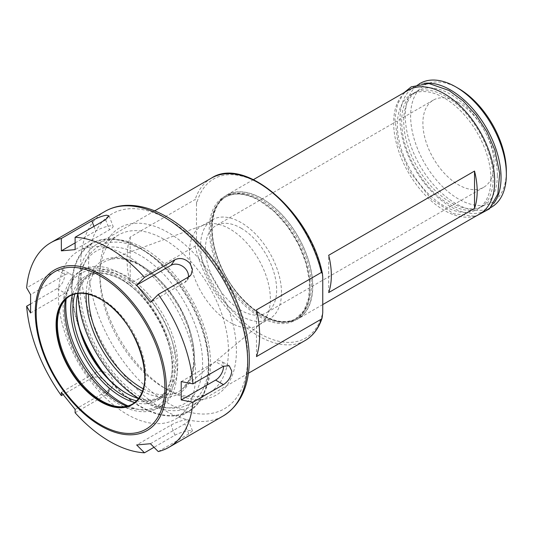 <?xml version="1.0" encoding="UTF-8"?>
<svg xmlns="http://www.w3.org/2000/svg" width="533" height="533" viewBox="0 0 533 533"><rect width="100%" height="100%" fill="white"/><g stroke="black" fill="none" stroke-linecap="round" stroke-linejoin="round"><path stroke-width="0.4" stroke-dasharray="2.67 2" d="M424.028 83.355A71.435 41.248 -120 0 0 414.814 86.446A71.435 41.248 -120 0 0 400.017 119.145A71.435 41.248 -120 0 0 431.204 191.041A71.435 41.248 -120 0 0 486.249 210.175A71.435 41.248 -120 0 0 493.551 203.719M420.117 83.381A71.435 41.248 -120 0 0 405.32 116.087A71.435 41.248 -120 0 0 436.507 187.976A71.435 41.248 -120 0 0 491.553 207.117M458.487 88.451A67.684 39.082 -120 0 0 410.623 116.087A67.684 39.082 -120 0 0 458.487 198.989A67.684 39.082 -120 0 0 506.35 171.353M458.487 102.616A50.342 29.062 -120 0 0 433.316 100.124A50.342 29.062 -120 0 0 433.316 158.248A50.342 29.062 -120 0 0 483.658 187.316A50.342 29.062 -120 0 0 491.373 146.975A50.342 29.062 -120 0 0 458.487 102.616M281.491 292.597A57.184 33.019 -120 0 0 256.526 235.046A57.184 33.019 -120 0 0 212.46 219.729A57.184 33.019 -120 0 0 200.615 245.906A57.184 33.019 -120 0 0 225.579 303.457A57.184 33.019 -120 0 0 269.645 318.781A57.184 33.019 -120 0 0 281.491 292.597M241.056 228.151A50.342 29.062 60 0 1 273.942 272.51A50.342 29.062 60 0 1 266.22 312.851A50.342 29.062 60 0 1 215.885 283.783A50.342 29.062 60 0 1 215.885 225.659A50.342 29.062 60 0 1 241.056 228.151M189.475 252.342A57.184 33.019 -120 0 0 214.439 309.893A57.184 33.019 -120 0 0 258.505 325.21A57.184 33.019 -120 0 0 261.203 323.324A57.184 33.019 -120 0 0 270.351 299.033A57.184 33.019 -120 0 0 247.225 243.488A57.184 33.019 -120 0 0 204.299 224.766A57.184 33.019 -120 0 0 201.321 226.159A57.184 33.019 -120 0 0 189.475 252.342M138.613 398.384A88.125 50.882 -120 0 0 140.292 399.384A88.125 50.882 -120 0 0 202.607 363.406A88.125 50.882 -120 0 0 140.292 255.474A88.125 50.882 -120 0 0 77.978 291.451A88.125 50.882 -120 0 0 77.998 293.403M77.978 291.451L77.978 286.861A93.748 54.126 -120 0 0 144.27 401.675A93.748 54.126 -120 0 0 191.14 406.319A93.748 54.126 -120 0 0 210.562 363.406A93.748 54.126 -120 0 0 169.634 269.058A93.748 54.126 -120 0 0 97.392 243.941A93.748 54.126 -120 0 0 77.978 286.861M196.477 204.406C196.71 202.014 196.264 200.388 195.151 199.515L130.185 237.025A93.748 54.126 -120 0 0 127.034 258.538A93.748 54.126 -120 0 0 130.185 283.696L195.151 246.186L196.477 239.763L196.477 204.406A91.876 53.047 -120 0 1 259.618 183.519A91.876 53.047 -120 0 1 322.751 277.313M312.778 286.168A71.435 41.248 -120 0 0 281.597 214.279A71.435 41.248 -120 0 0 226.545 195.138A71.435 41.248 -120 0 0 211.754 227.844A71.435 41.248 -120 0 0 242.935 299.733A71.435 41.248 -120 0 0 297.987 318.874A71.435 41.248 -120 0 0 312.778 286.168M408.451 90.117A71.435 41.248 -120 0 0 393.654 122.823A71.435 41.248 -120 0 0 424.841 194.712A71.435 41.248 -120 0 0 479.887 213.853M490.986 179.015A66.205 38.223 -120 0 0 462.084 112.39A66.205 38.223 -120 0 0 411.063 94.647A66.205 38.223 -120 0 0 397.351 124.955A66.205 38.223 -120 0 0 426.253 191.587A66.205 38.223 -120 0 0 477.275 209.322A66.205 38.223 -120 0 0 490.986 179.015M497.349 175.337A66.205 38.223 -120 0 0 468.447 108.712A66.205 38.223 -120 0 0 417.432 90.976A66.205 38.223 -120 0 0 403.721 121.284A66.205 38.223 -120 0 0 432.616 187.909A66.205 38.223 -120 0 0 483.638 205.651A66.205 38.223 -120 0 0 497.349 175.337M256.46 356.597L256.46 309.926M130.185 237.025L130.185 283.696M328.688 292.57L328.688 255.274M158.261 451.571L188.755 433.962L192.473 430.831L190.008 430.477C185.291 430.957 180.281 432.53 174.977 435.195L154.004 447.3M150.439 443.716L184.831 423.862A11.253 2.379 -21.2 0 0 188.435 420.404A11.253 2.379 -21.2 0 0 181.92 420.657A11.253 2.379 -21.2 0 0 171.053 425.087L136.661 444.948M75.113 412.749L105.607 395.146L107.899 393.074L109.058 387.924L106.48 382.254C101.89 377.231 97.006 375.812 91.829 378.004L63.081 394.6M75.133 409.424L109.525 389.57A11.253 8.874 35.1 0 0 111.843 387.464A11.253 8.874 35.1 0 0 109.265 374.979A11.253 8.874 35.1 0 0 95.747 372.427L61.355 392.281M30.381 304.063L57.144 288.613C61.848 285.202 64.373 280.538 64.72 274.615L62.581 269.571L57.144 270.238L26.65 287.847M30.588 312.991L64.986 293.137A11.253 6.496 120 0 0 72.335 283.223A11.253 6.496 120 0 0 70.609 274.209A11.253 6.496 120 0 0 64.986 274.768L30.588 294.622M75.12 242.908L95.747 230.996A11.253 2.379 158.8 0 1 106.613 226.565A11.253 2.379 158.8 0 1 113.123 226.312A11.253 2.379 158.8 0 1 109.525 229.77L75.133 249.624M188.402 277.06A11.253 8.874 -144.9 0 1 187.15 280.331A11.253 8.874 -144.9 0 1 184.831 282.43L150.439 302.291M181.2 381.581L215.599 361.72A11.253 6.496 -60 0 1 221.222 361.161A11.253 6.496 -60 0 1 223.554 366.184M105.914 376.165A97.053 56.032 -120 0 0 188.815 411.476A97.053 56.032 -120 0 0 208.916 367.05A97.053 56.032 -120 0 0 166.556 269.378A97.053 56.032 -120 0 0 91.769 243.381A97.053 56.032 -120 0 0 71.669 287.807A97.053 56.032 -120 0 0 80.896 332.832M108.979 379.409A96.56 55.752 -120 0 0 208.57 366.851A96.56 55.752 -120 0 0 140.292 248.585A96.56 55.752 -120 0 0 72.008 288.007A96.56 55.752 -120 0 0 79.617 328.555M79.963 288.007A90.936 52.5 -120 0 0 119.659 379.523A90.936 52.5 -120 0 0 189.735 403.887A90.936 52.5 -120 0 0 208.57 362.253A90.936 52.5 -120 0 0 144.27 250.883A90.936 52.5 -120 0 0 98.798 246.379A90.936 52.5 -120 0 0 79.963 288.007M99.851 276.527A90.936 52.5 -120 0 0 164.157 387.897A90.936 52.5 -120 0 0 209.622 392.401A90.936 52.5 -120 0 0 228.457 350.774A90.936 52.5 -120 0 0 188.762 259.258A90.936 52.5 -120 0 0 118.686 234.893A90.936 52.5 -120 0 0 99.851 276.527L99.851 271.93A96.56 55.752 -120 0 0 168.135 390.196A96.56 55.752 -120 0 0 236.412 350.774A96.56 55.752 -120 0 0 168.135 232.508A96.56 55.752 -120 0 0 99.851 271.93M132.411 404.107A62.474 36.071 -120 0 0 132.817 403.887A62.474 36.071 -120 0 0 145.756 375.285A62.474 36.071 -120 0 0 118.479 312.411A62.474 36.071 -120 0 0 70.343 295.675A62.474 36.071 -120 0 0 69.943 295.908M126.741 406.233A76.545 44.192 -120 0 0 138.127 409.364A76.545 44.192 -120 0 0 172.939 371.081A76.545 44.192 -120 0 0 128.633 284.036A76.545 44.192 -120 0 0 68.251 288.333A76.545 44.192 -120 0 0 65.273 299.759M174.498 371.981A78.751 45.465 -120 0 0 140.119 292.73A78.751 45.465 -120 0 0 79.437 271.63A78.751 45.465 -120 0 0 63.127 307.681A78.751 45.465 -120 0 0 97.506 386.931A78.751 45.465 -120 0 0 158.188 408.031A78.751 45.465 -120 0 0 174.498 371.981M127.987 405.919A78.751 45.465 -120 0 0 160.839 406.499A78.751 45.465 -120 0 0 177.149 370.448A78.751 45.465 -120 0 0 142.771 291.198A78.751 45.465 -120 0 0 82.089 270.098A78.751 45.465 -120 0 0 66.165 298.84M134.702 402.502A71.755 41.427 -120 0 0 172.206 367.59A71.755 41.427 -120 0 0 121.464 279.712A71.755 41.427 -120 0 0 72.481 294.736M136.548 400.816A70.256 40.561 -120 0 0 157.655 398.531A70.256 40.561 -120 0 0 172.206 366.364A70.256 40.561 -120 0 0 122.523 280.325A70.256 40.561 -120 0 0 87.399 276.84A70.256 40.561 -120 0 0 74.867 293.976M138.56 398.457A70.256 40.561 -120 0 0 161.099 396.539A70.256 40.561 -120 0 0 175.65 364.379A70.256 40.561 -120 0 0 144.983 293.676A70.256 40.561 -120 0 0 90.843 274.855A70.256 40.561 -120 0 0 77.918 293.41M76.292 307.015L76.292 305.789A71.755 41.427 -120 0 0 76.299 306.408M126.501 393.361A71.755 41.427 -120 0 0 127.034 393.674A71.755 41.427 -120 0 0 177.769 364.379A71.755 41.427 -120 0 0 127.034 276.494A71.755 41.427 -120 0 0 76.292 305.789M195.658 374.706A97.053 56.032 -120 0 0 153.297 277.033A97.053 56.032 -120 0 0 78.511 251.036A97.053 56.032 -120 0 0 58.41 295.462A97.053 56.032 -120 0 0 100.77 393.127A97.053 56.032 -120 0 0 175.557 419.131A97.053 56.032 -120 0 0 195.658 374.706M143.184 388.797A74.773 43.173 -120 0 0 182.346 389.057A74.773 43.173 -120 0 0 194.305 357.297A74.773 43.173 -120 0 0 141.432 265.72A74.773 43.173 -120 0 0 107.946 260.191A74.773 43.173 -120 0 0 88.591 294.236M142.411 391.175A76.632 44.246 -120 0 0 194.478 358.709A76.632 44.246 -120 0 0 140.292 264.861A76.632 44.246 -120 0 0 86.146 293.716M211.414 178.115A93.748 54.126 -120 0 0 195.151 199.515M196.477 239.763A91.876 53.047 -120 0 0 259.618 333.551A91.876 53.047 -120 0 0 322.751 312.664M309.993 287.627A71.249 41.134 -120 0 0 259.618 200.361A71.249 41.134 -120 0 0 209.236 229.45A71.249 41.134 -120 0 0 259.618 316.715A71.249 41.134 -120 0 0 309.993 287.627M210.562 229.45A70.309 40.595 -120 0 0 241.249 300.212A70.309 40.595 -120 0 0 295.435 319.047A70.309 40.595 -120 0 0 309.993 286.861A70.309 40.595 -120 0 0 260.277 200.748A70.309 40.595 -120 0 0 225.119 197.263A70.309 40.595 -120 0 0 210.562 229.45M211.887 228.684A70.309 40.595 -120 0 0 242.575 299.446A70.309 40.595 -120 0 0 296.761 318.281A70.309 40.595 -120 0 0 311.319 286.094A70.309 40.595 -120 0 0 261.603 199.982A70.309 40.595 -120 0 0 226.445 196.497A70.309 40.595 -120 0 0 211.887 228.684M262.269 198.829A71.249 41.134 -120 0 0 211.887 227.917A71.249 41.134 -120 0 0 262.269 315.183A71.249 41.134 -120 0 0 312.644 286.094A71.249 41.134 -120 0 0 262.269 198.829M195.151 246.186A93.748 54.126 -120 0 0 305.162 340.494M174.977 435.195L171.053 425.087M188.755 433.962L184.831 423.862M91.829 378.004L95.747 372.427M105.607 395.146L109.525 389.57M57.144 270.238L64.986 274.768M57.144 288.613L64.986 293.137M105.607 219.663L109.525 229.77M93.961 226.385L95.747 230.996M188.755 276.854L184.831 282.43M105.094 211.348A118.126 68.197 -120 0 0 80.63 265.427A118.126 68.197 -120 0 0 132.191 384.3A118.126 68.197 -120 0 0 223.22 415.947M223.44 366.244L215.599 361.72M247.685 357.283A112.496 64.953 -120 0 0 168.135 219.496A112.496 64.953 -120 0 0 88.585 265.427A112.496 64.953 -120 0 0 168.135 403.208A112.496 64.953 -120 0 0 247.685 357.283M144.956 375.898A62.474 36.071 -120 0 0 144.956 375.745A62.474 36.071 -120 0 0 100.784 299.226A62.474 36.071 -120 0 0 100.65 299.153M483.638 205.651L480.453 207.484C487.815 203.226 492.026 194.831 493.072 182.286C493.831 165.463 488.721 147.781 477.741 129.233C468.52 114.428 457.834 103.435 445.681 96.26C432.929 89.278 422.456 88.125 414.248 92.815L411.063 94.647M404.101 92.629L397.571 104.095L394.906 118.786L398.078 144.35L409.091 170.84L431.177 199.036L453.65 213.713L475.536 216.365M477.275 209.322L480.453 207.484C466.555 216.078 441.524 204.266 425.048 182.646C414.048 168.575 406.766 153.397 403.201 137.121C399.304 114.608 402.988 99.838 414.248 92.815L417.432 90.976M419.165 83.934L414.814 86.446M490.607 207.663L486.249 210.175M212.46 219.729L201.321 226.159M269.645 318.781L258.505 325.21M204.299 224.766L107.946 260.191C117.26 256.866 128.173 258.712 140.679 265.72L155.429 276.654L169.074 291.624L180.494 309.42L188.769 328.621L193.232 347.663L193.552 364.992L189.775 379.163L182.346 389.057L261.203 323.324M140.292 399.384L144.27 401.675M295.435 319.047L303.93 310.712L308.78 297.814L309.48 281.417L305.909 262.982L298.367 244.121L287.5 226.485L274.262 211.614L259.811 200.794C246.179 193.206 234.62 192.027 225.119 197.263L226.445 196.497C210.642 204.852 207.377 234.194 219.783 263.282C235.266 303.237 276.447 331.999 296.761 318.281L295.435 319.047M253.441 179.614L226.545 195.138M322.751 304.576L297.987 318.874M433.316 100.124L215.885 225.659M483.658 187.316L266.22 312.851M154.677 210.868L97.392 243.941M248.425 373.247L191.14 406.319M192.473 430.831L188.435 420.404M107.899 393.074L111.843 387.464M62.581 269.571L70.609 274.209M109.085 215.892L113.123 226.312M191.094 274.722L187.15 280.331M229.25 365.798L221.222 361.161M144.27 250.883L140.292 248.585M208.57 362.253L208.57 366.851M118.686 234.893L98.798 246.379M209.622 392.401L189.735 403.887M164.157 387.897L168.135 390.196M70.343 295.675L69.543 296.135M132.817 403.887L132.017 404.34M117.34 406.532L138.127 409.364M60.309 307.754L68.251 288.333M82.089 270.098L79.437 271.63M160.839 406.499L158.188 408.031M122.523 280.325L121.464 279.712M172.206 366.364L172.206 367.59M90.843 274.855L87.399 276.84M161.099 396.539L157.655 398.531M125.975 393.061L127.034 393.674M91.769 243.381L78.511 251.036M188.815 411.476L175.557 419.131"/><path stroke-width="0.8" d="M493.551 203.719A71.435 41.248 -120 0 0 501.047 177.476A71.435 41.248 -120 0 0 475.163 111.604A71.435 41.248 -120 0 0 424.028 83.355M490.607 207.663L491.553 207.117A71.435 41.248 -120 0 0 506.35 174.411A71.435 41.248 -120 0 0 455.835 86.919A71.435 41.248 -120 0 0 420.117 83.381L419.165 83.934M506.35 174.411L506.35 171.353A67.684 39.082 -120 0 0 458.487 88.451L455.835 86.919M77.998 293.403A88.125 50.882 -120 0 0 138.613 398.384M321.426 272.416L322.458 273.755L322.751 277.313L322.751 312.664L322.152 317.821L321.426 319.087L256.46 356.597A93.748 54.126 -120 0 0 256.46 309.926L321.426 272.416A93.748 54.126 -120 0 0 211.414 178.115C245.367 155.429 310.852 213.18 322.452 273.755M322.751 304.576L479.887 213.853A71.435 41.248 -120 0 0 494.684 181.147A71.435 41.248 -120 0 0 463.497 109.258A71.435 41.248 -120 0 0 408.451 90.117L253.441 179.614M328.688 292.57A71.435 41.248 -120 0 0 328.688 255.274L474.53 171.073A71.435 41.248 60 0 1 474.53 208.37L328.688 292.57M474.53 171.073L474.53 208.37M154.004 447.3L144.483 452.797L136.661 444.948L150.439 443.716L158.261 451.571A118.126 68.197 -120 0 0 168.861 447.334A118.126 68.197 -120 0 0 192.946 402.222L181.2 399.95L181.2 381.581L192.946 383.853A118.126 68.197 -120 0 0 158.261 294.456L150.439 302.291L136.661 285.148L171.053 265.287A11.253 8.874 -144.9 0 1 182.852 266.467A11.253 8.874 -144.9 0 1 188.402 277.06M63.081 394.6L61.335 395.606L61.355 392.281L75.133 409.424L75.113 412.749A118.126 68.197 -120 0 0 144.483 452.797M61.335 238.498L91.829 220.895C97.006 217.904 101.89 216.005 106.48 215.199L109.078 215.892L105.607 219.663L75.113 237.272L75.133 249.624L61.355 250.856L61.335 238.498A118.126 68.197 -120 0 0 50.735 242.735A118.126 68.197 -120 0 0 26.65 287.847L30.588 294.622L30.588 312.991L26.65 306.215L30.381 304.063M61.355 250.856L75.12 242.908M136.661 285.148L144.483 277.32L174.977 259.711C180.281 257.346 185.291 258.578 190.008 263.422L192.46 269.272L191.087 274.722L188.755 276.854L158.261 294.456M26.65 306.215A118.126 68.197 -120 0 0 61.335 395.606M144.483 277.32A118.126 68.197 -120 0 0 75.113 237.272M192.946 383.853L223.44 366.244L229.25 365.798L231.775 371.061C231.175 376.838 228.397 381.355 223.44 384.619L192.946 402.222M223.554 366.184A11.253 6.496 -60 0 1 215.599 380.089L181.2 399.95M80.896 332.832A97.053 56.032 -120 0 0 105.914 376.165M79.617 328.555A96.56 55.752 -120 0 0 108.979 379.409M69.943 295.908A62.474 36.071 -120 0 0 60.309 307.754A62.474 36.071 -120 0 0 57.404 324.277A62.474 36.071 -120 0 0 117.34 406.532A62.474 36.071 -120 0 0 132.411 404.107M65.273 299.759A76.545 44.192 -120 0 0 64.686 308.58A76.545 44.192 -120 0 0 126.741 406.233M66.165 298.84A78.751 45.465 -120 0 0 65.779 306.149A78.751 45.465 -120 0 0 127.987 405.919M72.481 294.736A71.755 41.427 -120 0 0 70.722 309.007A71.755 41.427 -120 0 0 134.702 402.502M74.867 293.976A70.256 40.561 -120 0 0 72.848 309.007A70.256 40.561 -120 0 0 136.548 400.816M77.918 293.41A70.256 40.561 -120 0 0 76.292 307.015A70.256 40.561 -120 0 0 125.975 393.061A70.256 40.561 -120 0 0 138.56 398.457M76.299 306.408A71.755 41.427 -120 0 0 126.501 393.361M88.591 294.236A74.773 43.173 -120 0 0 88.558 296.241A74.773 43.173 -120 0 0 143.184 388.797M86.146 293.716A76.632 44.246 -120 0 0 142.411 391.175M322.159 317.821C318.841 328.208 313.177 335.77 305.162 340.494A93.748 54.126 -120 0 0 321.426 319.087M91.829 220.895L93.961 226.385M174.977 259.711L171.053 265.287M168.861 447.334L223.22 415.947A118.126 68.197 -120 0 0 247.685 361.874A118.126 68.197 -120 0 0 164.157 217.204A118.126 68.197 -120 0 0 105.094 211.348L50.735 242.735M166.323 388.064A92.669 53.5 -120 0 0 100.797 274.568A92.669 53.5 -120 0 0 35.271 312.398A92.669 53.5 -120 0 0 100.797 425.894A92.669 53.5 -120 0 0 166.323 388.064M223.44 384.619L215.599 380.089M164.857 387.538A90.99 52.534 -120 0 0 100.517 276.101A90.99 52.534 -120 0 0 36.177 313.244A90.99 52.534 -120 0 0 100.517 424.688A90.99 52.534 -120 0 0 164.857 387.538M144.956 376.051A62.847 36.284 -120 0 0 100.517 299.073A62.847 36.284 -120 0 0 56.078 324.737A62.847 36.284 -120 0 0 100.517 401.709A62.847 36.284 -120 0 0 144.956 376.051M100.65 299.153A62.474 36.071 -120 0 0 69.543 296.135A62.474 36.071 -120 0 0 56.605 324.737A62.474 36.071 -120 0 0 83.874 387.604A62.474 36.071 -120 0 0 132.017 404.34A62.474 36.071 -120 0 0 144.956 375.898M475.536 216.365L489.507 208.836L497.849 193.945L499.681 173.418L494.824 150.033L486.949 131.891L476.136 115.108L463.177 100.944L449.019 90.477L428.952 83.514L411.216 86.859L404.101 92.629M211.414 178.115L154.677 210.868M305.162 340.494L248.425 373.247M223.22 415.947C239.717 405.64 248.405 387.951 249.277 362.886C249.73 344.624 245.999 325.31 238.091 304.956C223.847 268.039 196.004 233.427 166.969 216.924C152.818 208.756 139.2 204.912 126.094 205.385C118.419 205.738 111.417 207.73 105.094 211.348M132.017 404.34C160 391.755 138.533 318.721 100.597 299.246C88.465 292.477 78.111 291.438 69.543 296.135"/></g></svg>
